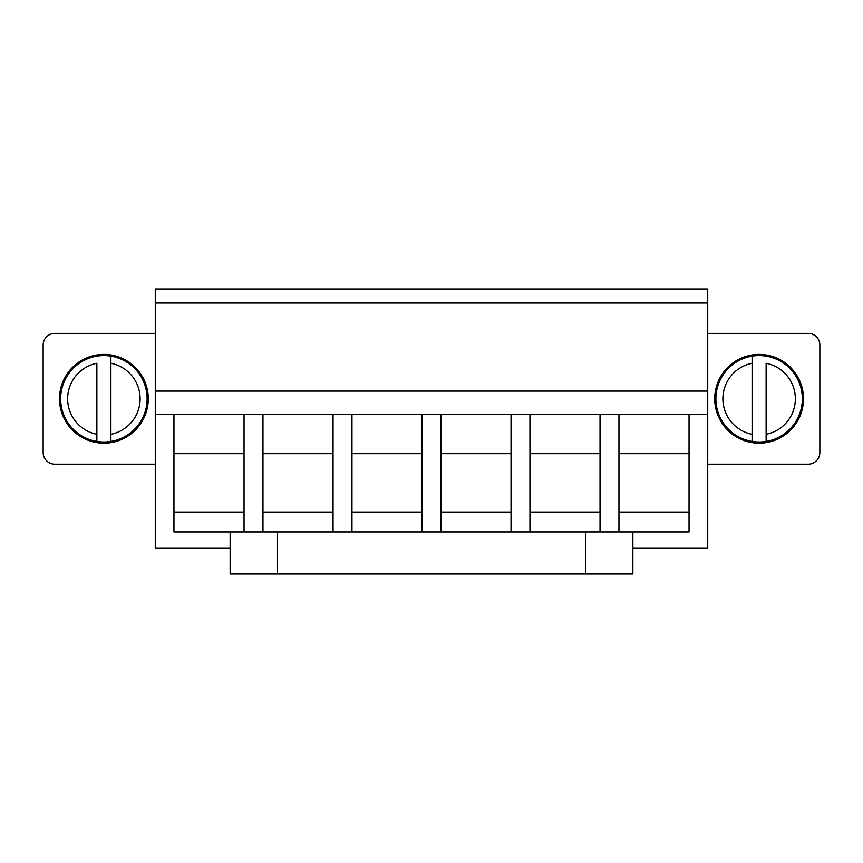 <?xml version="1.0" encoding="UTF-8"?>
<svg xmlns="http://www.w3.org/2000/svg" width="863" height="863" viewBox="0 0 863 863"><rect width="100%" height="100%" fill="white"/><g stroke="black" fill="none" stroke-linecap="round" stroke-linejoin="round"><path stroke-width="1.29" d="M230.141 548.296L155.275 548.296L155.275 289.008L707.725 289.008L707.725 548.296L632.859 548.296M155.275 303.021L707.725 303.021M155.275 391.09L707.725 391.09M155.275 464.208L54.833 464.208A11.683 11.683 0 0 1 43.15 452.525L43.15 345.071A11.683 11.683 180 0 1 54.833 333.388L155.275 333.388M707.725 333.388L808.167 333.388A11.683 11.683 0 0 1 819.85 345.071L819.85 452.525A11.683 11.683 0 0 1 808.167 464.208L707.725 464.208M707.725 414.445L244.046 414.445L244.046 531.942M689.041 414.445L689.041 531.942L632.859 531.942L632.859 573.992L230.141 573.992L230.141 531.942L173.959 531.942L173.959 414.445L155.275 414.445M618.954 414.445L618.954 531.942M600.033 414.445L600.033 531.942M529.958 414.445L529.958 531.942M511.036 414.445L511.036 531.942M440.961 414.445L440.961 531.942M422.039 414.445L422.039 531.942M351.964 414.445L351.964 531.942M333.042 414.445L333.042 531.942M262.967 414.445L262.967 531.942M244.046 414.445L173.959 414.445M689.041 453.69L618.954 453.69M689.041 512.093L618.954 512.093M600.033 453.69L529.958 453.69M600.033 512.093L529.958 512.093M511.036 453.69L440.961 453.69M511.036 512.093L440.961 512.093M422.039 453.69L351.964 453.69M422.039 512.093L351.964 512.093M333.042 453.69L262.967 453.69M333.042 512.093L262.967 512.093M244.046 453.69L173.959 453.69M244.046 512.093L173.959 512.093M82.611 359.849A44.38 44.38 180 0 0 64.93 420.076A44.38 44.38 180 0 0 125.167 437.746A44.38 44.38 180 0 0 142.837 377.519A44.38 44.38 180 0 0 82.611 359.849M780.389 359.849A44.38 44.38 180 0 0 720.163 377.519A44.38 44.38 180 0 0 737.833 437.746A44.38 44.38 180 0 0 798.07 420.076A44.38 44.38 180 0 0 780.389 359.849M110.896 434.316L110.896 356.149A43.215 43.215 0 0 0 61.284 406.041A43.215 43.215 0 0 0 124.606 436.721A43.215 43.215 0 0 0 110.896 356.149L110.896 363.269A36.203 36.203 0 0 1 110.896 434.316L110.896 441.435L110.896 434.316M96.872 434.316L96.872 363.269A36.203 36.203 0 0 0 96.872 434.316L96.872 441.435L96.872 434.316M752.105 434.316L752.105 356.149A43.215 43.215 0 0 1 801.716 406.041A43.215 43.215 0 0 1 738.394 436.721A43.215 43.215 0 0 1 752.105 356.149L752.105 363.269A36.203 36.203 0 0 0 752.105 434.316L752.105 441.435L752.105 434.316M766.128 434.316L766.128 363.269A36.203 36.203 0 0 1 766.128 434.316L766.128 441.435L766.128 434.316M230.141 531.942L632.859 531.942M277.325 573.992L277.325 531.942M585.675 573.992L585.675 531.942M230.604 573.992L230.604 531.942M632.385 573.992L632.385 531.942"/></g></svg>
